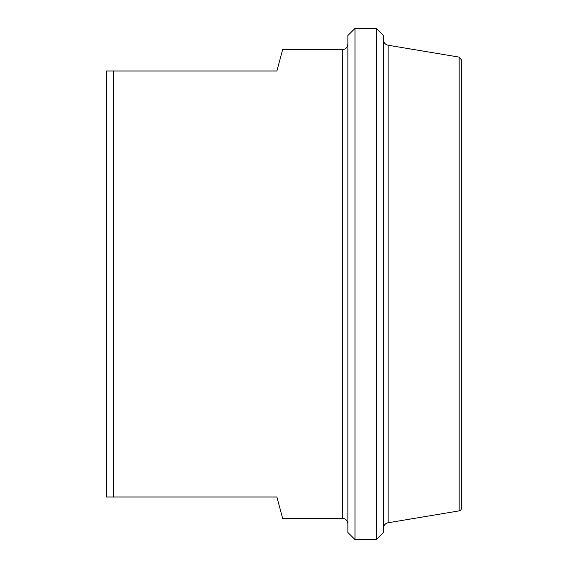 <?xml version="1.0" encoding="UTF-8"?>
<svg xmlns="http://www.w3.org/2000/svg" width="568" height="568" viewBox="0 0 568 568"><rect width="100%" height="100%" fill="white"/><g stroke="black" fill="none" stroke-linecap="round" stroke-linejoin="round"><path stroke-width="0.85" d="M342.22 518.3L342.22 49.7L282.608 49.7L276.9 71L106.5 71L106.5 497L276.9 497L282.608 518.3L342.22 518.3A5.68 5.68 0 0 1 347.9 523.98M113.6 497L113.6 71M355 28.4L347.9 35.5L347.9 532.5L355 539.6L355 28.4L376.3 28.4L376.3 539.6L383.4 532.5L383.4 35.5L376.3 28.4M383.4 528.368A5.68 5.68 0 0 1 388.143 522.766L388.143 45.234C385.203 44.517 383.62 42.65 383.4 39.632M459.129 510.888A2.84 2.84 0 0 0 461.5 508.083L461.5 59.917L459.129 57.112L459.129 510.888L388.143 522.766M342.22 49.7C345.671 49.366 347.566 47.471 347.9 44.02M459.129 57.112L388.143 45.234M355 539.6L376.3 539.6"/></g></svg>
